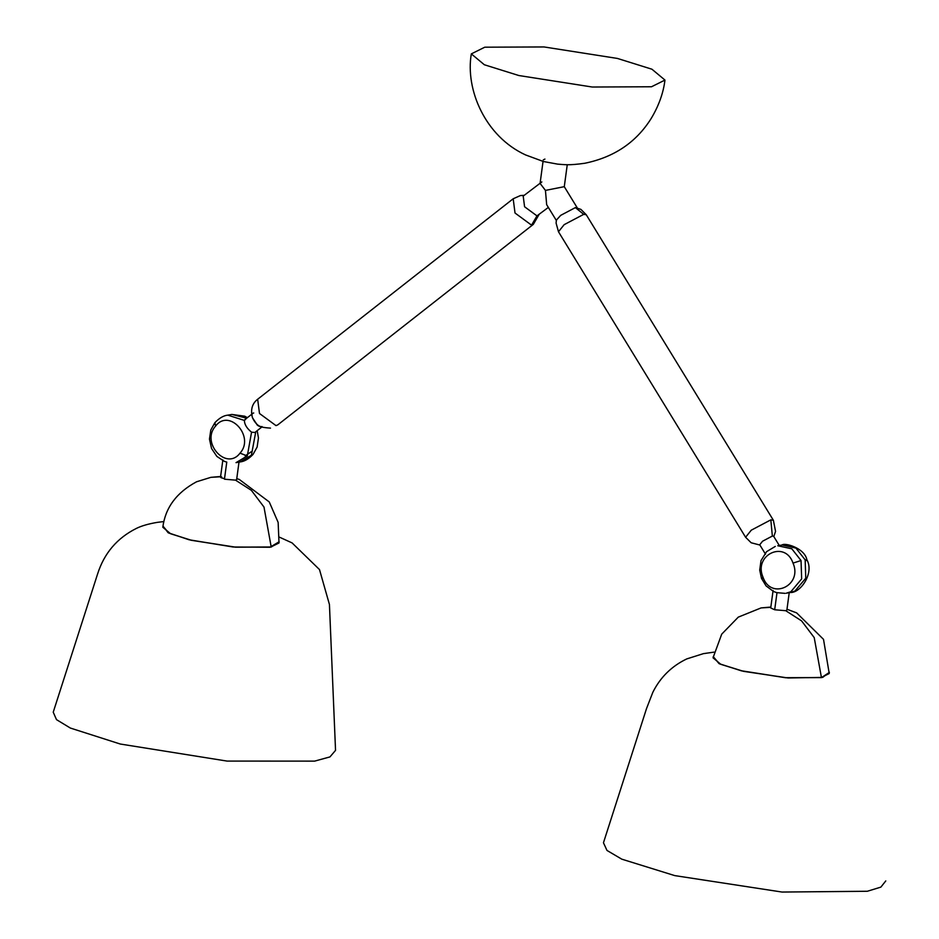 <?xml version="1.0" encoding="UTF-8"?>
<svg xmlns="http://www.w3.org/2000/svg" width="939" height="939" viewBox="0 0 939 939"><rect width="100%" height="100%" fill="white"/><g stroke="black" fill="none" stroke-linecap="round" stroke-linejoin="round"><path stroke-width="1.41" d="M575.384 207.601L583.706 214.35L586.253 214.738L580.912 209.385L575.384 207.601L560.712 215.348L556.381 220.113M577.285 207.895L564.28 186.673L545.442 190.406L546.662 204.667L556.451 220.653M548.353 207.413L536.979 215.876L524.584 206.768L523.199 196.098L541.85 181.931M567.262 164.689L564.28 186.673L545.442 190.406L540.078 183.398L545.442 190.406L546.674 204.679M651.513 86.764L664.965 80.073L651.936 69.216L617.439 58.441L544.045 46.95L484.77 47.196L471.319 53.887L484.348 64.756L518.844 75.531L592.239 87.022L651.513 86.764M261.641 427.175L254.856 432.503L251.558 432.175C246.863 428.395 244.469 424.475 244.375 420.426L245.619 419.357M253.73 412.996C248.213 413.536 256.969 427.844 262.04 426.552M779.393 545.688L773.619 536.251L772.351 536.052L762.574 541.216L759.733 544.761L765.508 554.186M766.541 551.686L775.297 546.416M544.937 159.067L543.258 159.9M789.23 592.662L786.882 610.01L785.743 610.702L774.687 609.763L770.719 607.956L773.09 590.478M776.999 592.673L774.757 609.211L776.999 592.673L785.121 593.366M713.217 656.619L719.438 663.826L743.512 671.338L788.056 677.97L822.693 677.395L829.383 672.324M885.77 880.935L880.888 887.109L867.343 891.264L782.034 892.05L674.742 875.606L621.782 859.162L606.981 850.441L603.46 842.764L646.525 708.569L652.887 692.184C660.375 677.254 671.667 666.162 686.738 658.92L703.44 653.638L714.098 652.124M786.988 609.235L796.659 612.897L823.515 639.353L829.231 673.533L821.156 677.547L785.591 677.7L741.564 670.798L720.859 664.343L713.041 657.816L721.692 634.177L738.289 617.123L761.118 607.909L770.813 607.333M829.372 672.406L821.449 677.618L785.673 677.758L741.387 670.833L719.051 663.627L713.206 656.701M220.583 476.766L210.888 477.341L196.556 481.777C176.602 492.506 165.358 507.659 162.811 527.249L170.64 533.775L191.333 540.242L235.372 547.132L270.937 546.979L279.012 542.965L278.144 522.401L269.27 501.966L239.269 479.43L236.757 478.667M162.975 526.133L168.82 533.059L191.169 540.265L235.454 547.202L271.218 547.05L279.141 541.85M163.867 521.556L157.388 522.354C148.562 523.821 141.531 525.852 136.308 528.446C117.117 538.082 104.217 553.224 97.621 573.882L53.23 712.196L56.493 719.638L70.366 728.054L120.274 744.028L227.038 761.083L314.612 761.13L329.965 756.904L335.54 750.367L329.436 604.493L319.495 569.574L292.088 542.906L279.493 537.19M279.153 541.756L269.963 547.261L233.06 546.991L189.044 539.761L168.128 532.742L162.987 526.051M221.616 476.836C219.562 477.176 220.536 477.775 224.538 478.644L226.768 462.105L224.21 461.319M238.999 462.094L236.64 479.571L235.513 480.134L224.456 479.195L226.768 462.105M533.293 224.398L277.768 424.874L276.019 425.625L259.493 413.489L257.662 399.251L513.187 198.775L515.018 213.012L531.544 225.149L533.293 224.398L539.338 214.022M277.768 424.874L276.019 425.625M536.979 215.876L531.544 225.149M524.009 195.465L520.452 195.547L513.187 198.775M772.351 536.052L770.825 519.866L773.372 520.253L586.253 214.738M583.706 214.35L564.151 224.667L558.482 231.757L745.601 537.261L751.27 530.183L770.825 519.866M790.368 592.497L794.957 591.042L805.768 578.201L805.146 559.832L795.932 548.094L782.14 544.996C784.394 542.437 804.664 547.824 806.906 559.844L806.906 559.844C814.395 572.896 800.685 593.108 790.356 592.497L786.26 593.202L790.849 591.746L801.66 578.917L801.037 560.536L791.823 548.81L777.785 545.759M782.14 544.996L778.02 545.712M793.032 563.095C785.039 539.831 753.184 554.867 763.031 577.25C771.025 600.514 802.88 585.478 793.032 563.095L801.037 560.536M805.146 559.832C807.376 559.515 807.446 559.89 805.357 560.959M763.243 578.377C761.013 578.694 760.942 578.318 763.031 577.25C760.942 578.318 761.013 578.694 763.243 578.377M776.987 592.755L773.56 591.511L766.071 585.901L761.482 578.365L759.71 570.09L761.013 560.618L766.588 551.639M227.391 415.226L231.91 414.439L246.675 418.219M255.76 431.787L251.406 455.239L253.037 454.406L257.122 447.07L258.46 437.961L257.18 430.672M227.79 415.144L244.375 420.426M251.558 432.175L247.297 455.955L240.02 453.15C226.428 471.284 200.488 442.539 215.594 426.071C229.186 407.925 255.126 436.682 240.02 453.15M252.345 451.013L245.149 455.896M227.801 415.144C223.564 415.578 219.268 418.09 214.902 422.667L215.594 426.071M247.297 455.955L236.018 462.645L240.126 461.929C244.363 461.495 248.671 458.995 253.037 454.406M251.406 455.239L240.138 461.929M821.449 677.618L814.219 637.604L801.601 620.902L785.743 610.702M271.218 547.05L263.988 507.048L251.37 490.334L235.513 480.134M524.173 195.335L520.452 195.547M270.491 428.114C261.887 427.597 257.263 426.236 256.629 423.994L252.427 417.691C250.384 409.686 252.133 403.547 257.662 399.251M773.795 536.533L775.555 531.392L773.372 520.253M745.601 537.261L751.165 542.765L759.909 545.043M558.482 231.757L556.088 223.059L556.393 220.09M247.38 417.667L244.739 416.2L231.91 414.439M214.902 422.667L210.805 430.003L209.467 439.112L211.545 448.49L216.874 456.424L224.538 461.46M471.319 53.887C465.192 89.451 485.146 136.401 525.605 154.947L543.411 161.508L557.602 164.125C564.82 164.642 568.611 165.534 584.833 163.257C614.012 157.259 636.055 142.446 650.985 118.795C658.673 106.107 663.333 93.196 664.965 80.073M251.593 414.369L244.797 419.686M540.078 183.398L543.047 161.414M770.849 607.052L761.118 607.909M210.888 477.341L220.618 476.484M222.86 459.91L220.512 477.258"/></g></svg>
